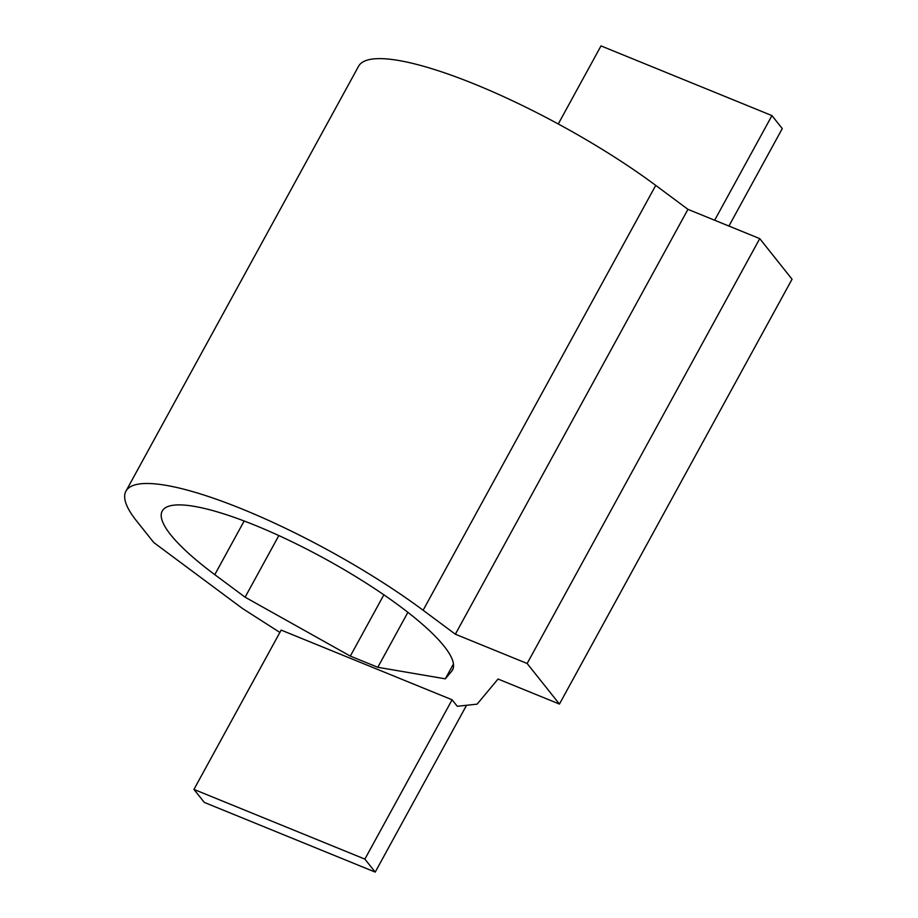<?xml version="1.0" encoding="UTF-8"?>
<svg xmlns="http://www.w3.org/2000/svg" width="918" height="918" viewBox="0 0 918 918"><rect width="100%" height="100%" fill="white"/><g stroke="black" fill="none" stroke-linecap="round" stroke-linejoin="round"><path stroke-width="1.38" d="M364.882 859.11L375.221 872.1L204.278 802.401L193.95 789.411L364.882 859.11L452.104 699.791L281.172 630.092L193.95 789.411M279.887 632.445L242.386 608.427L153.754 542.527L136.449 520.781A206.848 45.315 28.7 0 1 125.95 491.141A206.848 45.315 28.7 0 1 239.139 507.826A206.848 45.315 28.7 0 1 423.118 610.252L455.351 634.212L687.949 209.35L655.727 185.39A206.848 45.315 28.7 0 0 471.737 82.964A206.848 45.315 28.7 0 0 358.559 66.28L125.95 491.141M455.351 634.212L527.15 663.496L559.441 704.072L498.038 679.033L477.119 704.14L457.279 706.286L452.104 699.791M451.656 671.23L445.322 678.838L377.803 667.294L350.32 656.095L245.106 597.193L214.789 574.657A165.481 36.25 28.7 0 1 162.234 511.016A165.481 36.25 28.7 0 1 324.788 558.683A165.481 36.25 28.7 0 1 452.528 669.945A165.481 36.25 28.7 0 1 451.656 671.23L453.148 668.511M527.15 663.496L759.748 238.623L687.949 209.35M759.748 238.623L792.05 279.21L559.441 704.072M350.32 656.095L383.862 594.807M377.803 667.294L407.89 612.329M445.322 678.838L453.469 663.955M245.106 597.193L278.842 535.573M728.915 226.058L782.274 128.589L771.946 115.599L601.003 45.9L558.27 123.964M771.946 115.599L714.652 220.24M466.551 705.288L375.221 872.1M423.118 610.252L655.727 185.39M214.789 574.657L244.165 520.999"/></g></svg>
